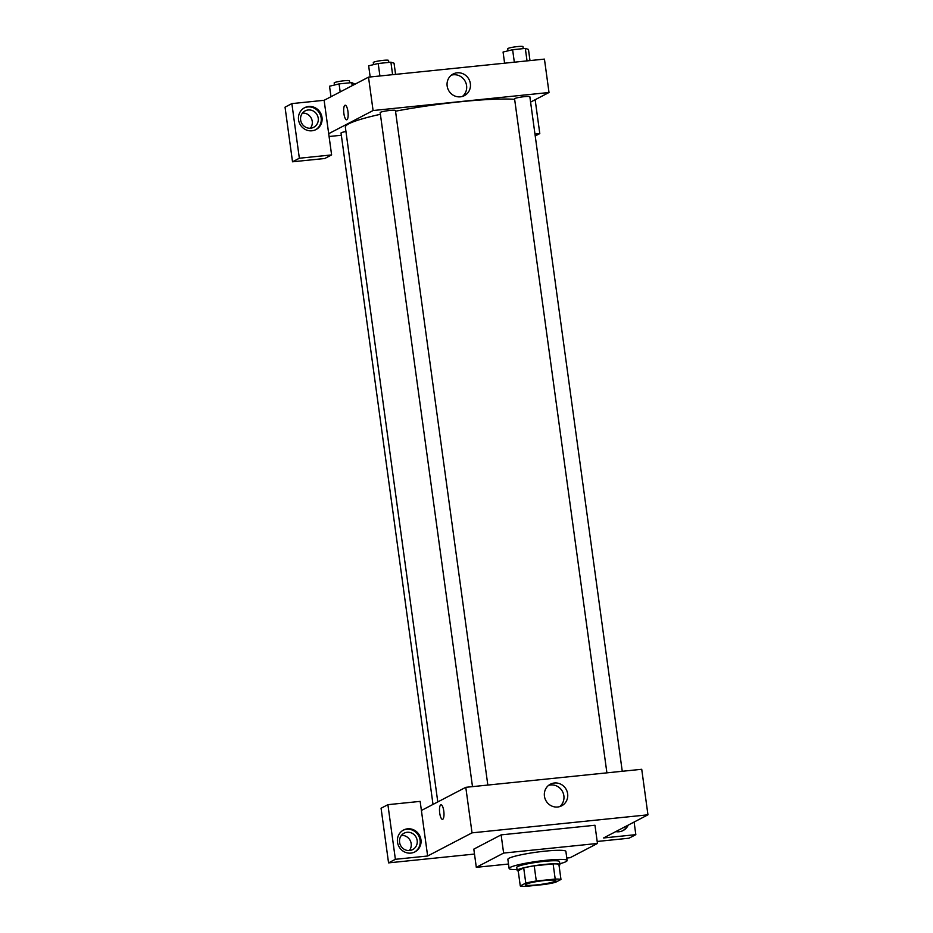 <?xml version="1.0" encoding="UTF-8"?>
<svg xmlns="http://www.w3.org/2000/svg" width="933" height="933" viewBox="0 0 933 933"><rect width="100%" height="100%" fill="white"/><g stroke="black" fill="none" stroke-linecap="round" stroke-linejoin="round"><path stroke-width="1.4" d="M555.287 881.207A15.406 1.703 -7.8 0 1 538.586 884.682A15.406 1.703 -7.8 0 1 525.349 884.799A15.406 1.703 -7.8 0 1 540.394 881.02A15.406 1.703 -7.8 0 1 555.893 880.612A15.406 1.703 -7.8 0 1 555.287 881.207M555.205 879.073L536.288 881.009A20.992 2.321 -7.8 0 0 525.78 883.073L520.276 885.953A20.992 2.321 -7.8 0 0 526.049 886.35L544.954 884.414A20.992 2.321 -7.8 0 0 555.462 882.338L560.966 879.469A20.992 2.321 -7.8 0 0 555.205 879.073L553.117 863.888L534.212 865.836L536.288 881.009M553.117 863.888A20.992 2.321 -7.8 0 1 558.89 864.296L560.966 879.469M534.212 865.836A20.992 2.321 -7.8 0 0 523.705 867.9L518.2 870.769L520.276 885.953M559.042 865.439A21.576 2.379 172.2 0 0 559.917 864.611A21.576 2.379 172.2 0 0 538.224 865.171A21.576 2.379 172.2 0 0 517.174 870.466A21.576 2.379 172.2 0 0 518.235 871.037M517.174 870.466L516.754 867.422A21.576 2.379 -7.8 0 1 537.805 862.139A21.576 2.379 -7.8 0 1 559.508 861.567L559.917 864.611M523.705 867.9L525.78 883.073M517.045 869.591A29.285 3.231 -7.8 0 1 509.115 868.471A29.285 3.231 -7.8 0 1 537.688 861.299A29.285 3.231 -7.8 0 1 567.136 860.529A29.285 3.231 -7.8 0 1 565.981 861.637A29.285 3.231 -7.8 0 1 559.8 863.736M509.115 868.471L507.867 859.363A29.285 3.231 -7.8 0 1 536.44 852.191A29.285 3.231 -7.8 0 1 565.888 851.421L567.136 860.529M508.508 864.028L476.308 867.328L503.622 853.077L597.458 843.455L570.145 857.707L566.798 858.045M476.308 867.328L473.812 849.123L501.126 834.872L594.962 825.25L597.458 843.455M501.126 834.872L503.622 853.077M634.102 822.031L635.828 834.65L603.581 837.962L647.957 814.812L472.028 832.854L427.641 856.004L420.153 801.377L387.906 804.678L395.382 859.305L388.56 862.873L474.489 854.057M597.178 841.473L629.005 838.207L635.828 834.65M395.382 859.305L427.641 856.004M410.893 853.1A12.327 11.709 -117.5 0 1 397.983 844.33A12.327 11.709 -117.5 0 1 403.522 830.032A12.327 11.709 -117.5 0 1 419.617 835.548A12.327 11.709 -117.5 0 1 414.928 851.887A12.327 11.709 -117.5 0 1 410.893 853.1M414.497 852.109A12.327 11.709 62.5 0 0 418.754 835.991A12.327 11.709 62.5 0 0 403.103 830.265M399.581 842.312A9.248 8.782 -117.5 0 1 416.165 837.344A9.248 8.782 -117.5 0 1 412.654 849.601A9.248 8.782 -117.5 0 1 399.581 842.312M401.435 835.397A9.248 8.782 -117.5 0 1 409.33 850.534M387.906 804.678L381.072 808.246L388.56 862.873M628.212 825.11A12.327 11.709 -117.5 0 1 623.116 830.545A12.327 11.709 -117.5 0 1 619.08 831.746A12.327 11.709 -117.5 0 1 615.757 831.606M622.684 830.755A12.327 11.709 62.5 0 0 627.349 825.553M443.77 810.999A7.324 2.134 84.1 0 1 442.487 819.349A7.324 2.134 84.1 0 1 439.618 812.281A7.324 2.134 84.1 0 1 440.994 804.782A7.324 2.134 84.1 0 1 443.77 810.999M647.957 814.812L641.729 769.282L465.789 787.324L472.028 832.854M465.789 787.324L421.401 810.474M440.994 804.782A7.324 2.134 -95.9 0 0 439.618 812.281A7.324 2.134 -95.9 0 0 442.487 819.349M554.4 782.997A12.187 11.581 -117.5 0 1 567.159 791.674A12.187 11.581 -117.5 0 1 561.678 805.809A12.187 11.581 -117.5 0 1 545.77 800.351A12.187 11.581 -117.5 0 1 550.4 784.187A12.187 11.581 -117.5 0 1 554.4 782.997M559.695 806.602A12.187 11.581 62.5 0 0 562.996 792.584A12.187 11.581 62.5 0 0 550.622 784.956A12.187 11.581 62.5 0 0 548.616 785.353M437.787 801.937L345.362 127.203A90.921 10.041 -7.8 0 1 380.396 114.293M395.522 111.19A90.921 10.041 -7.8 0 1 514.643 99.33M622.253 771.276L529.851 96.729A7.709 0.851 172.2 0 0 523.238 96.787A7.709 0.851 172.2 0 0 514.876 98.525A7.709 0.851 172.2 0 0 514.573 98.816L606.905 772.851M433.005 804.421L341.035 133.011A7.709 0.851 -7.8 0 1 345.956 131.53M472.495 786.636L380.163 112.601A7.709 0.851 -7.8 0 1 387.685 110.712A7.709 0.851 -7.8 0 1 395.429 110.514L487.831 785.061M341.338 135.25L329.081 136.51M530.585 102.105L549.012 92.495L373.083 110.537L328.696 133.687L331.612 154.925L299.353 158.237L291.866 103.61L324.124 100.297L328.696 133.687M310.386 128.218A9.248 8.782 62.5 0 0 302.49 113.08M331.612 154.925L324.777 158.493L292.519 161.794L285.043 107.167L291.866 103.61M318.223 118.188A9.248 8.782 -117.5 0 1 313.71 127.285A9.248 8.782 -117.5 0 1 300.636 119.995A9.248 8.782 -117.5 0 1 305.149 110.887A9.248 8.782 -117.5 0 1 318.223 118.188M315.552 129.792A12.327 11.709 62.5 0 0 319.809 113.674A12.327 11.709 62.5 0 0 304.158 107.948M311.949 130.783A12.327 11.709 -117.5 0 1 299.038 122.013A12.327 11.709 -117.5 0 1 304.578 107.715A12.327 11.709 -117.5 0 1 320.66 113.231A12.327 11.709 -117.5 0 1 315.984 129.582A12.327 11.709 -117.5 0 1 311.949 130.783M534.959 134.072L539.799 133.582L535.157 99.714M539.799 133.582L535.215 135.961M299.353 158.237L292.519 161.794M549.012 92.495L544.44 59.106L368.512 77.147L324.124 100.297M447.164 86.011A12.187 11.581 -117.5 0 1 453.123 74.01A12.187 11.581 -117.5 0 1 469.031 79.468A12.187 11.581 -117.5 0 1 464.401 95.633A12.187 11.581 -117.5 0 1 447.164 86.011M368.512 77.147L373.083 110.537M462.418 96.426A12.187 11.581 62.5 0 0 465.252 81.439A12.187 11.581 62.5 0 0 451.327 75.176M347.939 111.447A7.324 2.134 84.1 0 1 346.656 119.797A7.324 2.134 84.1 0 1 343.787 112.73A7.324 2.134 84.1 0 1 345.163 105.231A7.324 2.134 84.1 0 1 347.939 111.447M345.175 105.231A7.324 2.134 -95.9 0 0 343.787 112.73A7.324 2.134 -95.9 0 0 346.668 119.786M529.991 60.587L528.463 49.426L525.314 48.411L512.625 49.717L503.074 52.038L504.601 63.187M525.314 48.411L527.028 60.89M512.625 49.717L514.328 62.196M508.007 50.837L507.715 48.738A7.709 0.851 -7.8 0 1 515.238 46.848A7.709 0.851 -7.8 0 1 522.981 46.65L523.261 48.621M395.58 74.372L394.053 63.211L390.904 62.196L378.203 63.502L368.652 65.811L370.179 76.972M390.904 62.196L392.606 74.675M378.203 63.502L379.918 75.981M373.585 64.622L373.305 62.523A7.709 0.851 -7.8 0 1 380.827 60.633A7.709 0.851 -7.8 0 1 388.571 60.435L388.839 62.406M355.006 84.192L351.776 82.605L339.076 83.9L329.536 86.221L330.97 96.729M351.776 82.605L352.196 85.661M339.076 83.9L340.183 91.924M334.469 85.031L334.177 82.932A7.709 0.851 -7.8 0 1 341.7 81.043A7.709 0.851 -7.8 0 1 349.443 80.844L349.712 82.815"/></g></svg>
